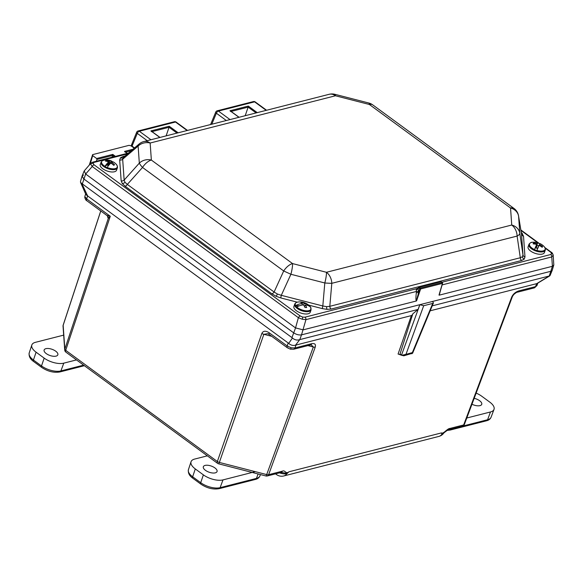 <?xml version="1.0" encoding="UTF-8"?>
<svg xmlns="http://www.w3.org/2000/svg" width="583" height="583" viewBox="0 0 583 583"><rect width="100%" height="100%" fill="white"/><g stroke="black" fill="none" stroke-linecap="round" stroke-linejoin="round"><path stroke-width="0.87" d="M84.885 196.573L86.648 198.934A2.9 1.45 126.3 0 0 86.838 200.756L86.838 200.756C86.036 200.494 85.344 199.386 84.775 197.426L84.885 196.573A2.9 2.543 176 0 0 84.775 197.426M271.736 336.325L263.859 334.307L267.553 333.673L269.346 334.576A2.9 1.45 126.3 0 1 269.164 332.762L287.149 345.945L291.114 347.781L294.976 347.956L311.73 343.686A2.9 2.15 -104.3 0 1 310.44 344.968L311.235 344.881L313.319 347.002A2.9 1.348 20.1 0 0 315.25 347.096L315.257 347.06A2.9 1.37 -160.3 0 1 313.326 346.98L307.911 345.61M83.507 175.002L82.072 176.11L83.784 178.937L293.694 332.849C296.375 334.584 298.984 335.247 301.52 334.861L299.786 339.612L295.537 345.158L411.365 315.6L398.08 354.027L402.132 355.441M418.069 288.242L418.456 291.631A1.392 0.386 7.6 0 0 416.517 291.434L305.944 319.63L302.278 319.251A2.179 0.372 -75.6 0 0 302.621 317.079L304.945 317.188A2.179 1.618 75.7 0 1 305.944 319.63L301.52 334.861L419.804 304.698L423.695 305.725L432.746 303.415L433.431 302.934L432.557 301.447L550.833 271.292L552.232 270.301L550.068 275.526L549.23 276.036L552.407 266.285L551.758 256.95L442.111 284.912M432.229 305.842L548.836 276.109M441.98 434.116A8.679 6.435 75.7 0 1 438.875 436.419A8.679 8.679 0 0 0 443.809 433.038A8.417 3.782 -160.6 0 1 443.809 433.038A8.417 3.782 -160.6 0 1 441.98 434.116L441.448 432.914C443.364 434.277 447.343 428.476 449.938 428.447L463.667 424.941L511.736 296.995A2.9 1.312 20.6 0 0 512.435 296.485L513.696 294.597C515.766 292.812 517.026 292.003 517.478 292.178L517.478 292.178A2.9 2.15 75.7 0 0 518.775 290.895L535.529 286.625L536.666 283.651L430.174 310.805M536.666 283.651L549.23 276.036M134.221 148.177L131.022 145.83L129.083 145.335L92.61 154.633L89.286 165.062M92.61 154.633L92.675 155.61L96.632 158.51L112.774 154.393L112.606 155.435L96.938 159.429L96.414 161.229M419.804 304.698L418.069 309.449L299.786 339.612M90.627 164.063A2.179 1.917 -4 0 1 92.996 163.371L94.074 164.814A2.179 1.086 126.3 0 0 92.223 166.527L85.65 174.011L82.334 183.9L291.959 337.601L295.545 327.908L298.379 317.691L92.223 166.527L90.627 164.063L90.882 163.233L92.719 162.169A2.179 1.618 -104.3 0 0 91.954 162.73M291.114 347.781A2.9 0.496 104.4 0 1 290.312 349.144L287.332 347.76A2.9 1.45 126.3 0 1 287.149 345.945L288.206 342.993L288.694 343.402L292.447 338.009L291.959 337.601M82.334 183.9L80.556 182.421L80.49 181.502L82.072 176.11M81.86 183.609L87.625 195.917L86.648 198.934L110.274 216.257L108.249 218.501L107.527 216.118M288.206 342.993L87.625 195.917M403.844 355.798L401.847 355.28L400.04 353.983L412.837 313.8L418.069 309.449M411.365 315.6L412.582 314.587M315.25 347.096L268.625 474.679L282.354 471.173C285.466 469.752 285.532 474.518 288.957 471.793L286.88 473.666A8.417 3.782 -160.6 0 1 279.534 472.849M549.762 275.883L537.06 283.578M537.825 283.28L536.928 285.626L534.232 287.907A2.9 2.15 75.7 0 0 535.529 286.625L537.001 285.087M299.29 339.765C296.885 340.45 294.604 339.867 292.447 338.009M295.537 345.158C293.132 345.836 290.859 345.253 288.694 343.402M87.144 195.626L85.832 194.423L80.556 182.421M96.938 159.429L96.632 158.51M111.987 157.257L112.606 155.435L114.29 156.667M127.196 153.38L124.507 151.405L125.243 152.214L124.507 151.405L132.96 149.248M86.838 200.756L106.915 215.47L110.274 216.257L65.711 350.325L217.357 461.517L261.869 333.396A2.9 1.355 19.2 0 0 263.859 334.307L219.346 462.428L266.693 474.584L313.319 347.002M107.717 216.49A2.9 2.543 -4 0 1 107.6 217.16M107.396 215.739A2.9 2.842 -114.9 0 1 108.249 218.501L64.83 349.137A2.9 1.334 18.4 0 0 65.711 350.325A2.9 1.45 -53.7 0 0 65.901 352.147L217.546 463.332A2.9 1.45 -53.7 0 1 217.357 461.517A2.9 1.355 19.2 0 0 219.346 462.428A2.9 0.496 -75.6 0 1 218.545 463.806L265.892 475.961A2.9 2.9 0 0 0 267.327 475.961A2.9 2.15 75.7 0 0 268.625 474.679A2.9 1.348 20.1 0 1 266.693 474.584A2.9 0.496 104.4 0 1 265.892 475.961M282.354 471.173A2.9 2.15 75.7 0 1 281.057 472.456L267.327 475.961M287.404 473.36L281.057 472.456M462.37 426.224A2.9 2.9 0 0 0 464.374 424.439A2.9 1.312 20.6 0 1 463.667 424.941A2.9 2.15 -104.3 0 1 462.37 426.224L448.64 429.729A2.9 2.15 -104.3 0 0 449.938 428.447M443.831 433.001L441.717 434.007M433.431 302.934L412.611 353.225L403.742 355.827L405.972 354.362L411.766 352.759M432.746 303.415L411.882 353.75M401.847 355.28L405.972 354.362L423.695 305.725M297.257 302.169L280.897 297.971L276.065 296.259L271.904 293.854L125.141 186.239L122.277 183.499L121.162 180.847L119.683 159.982A2.879 2.521 176 0 0 122.67 159.217L124.143 180.089L124.981 182.275L127.334 184.41L274.097 292.017L277.391 294.029L281.298 295.319L322.814 305.973L326.618 306.665L329.81 306.315A2.879 2.135 -104.3 0 0 331.137 309.056L327.172 309.376L322.406 308.626A2.879 0.488 104.4 0 1 322.814 305.973L324.804 282.974A11.609 0.765 5 0 0 331.8 283.316L329.81 306.315L520.298 257.744L522.383 256.753L522.987 254.931A2.879 2.521 176 0 0 524.984 256.972L524.212 259.136L521.632 260.484L331.137 309.056M271.904 293.854A2.879 1.436 126.3 0 0 274.097 292.017L283.702 270.971A11.609 5.794 126.3 0 1 292.542 263.582L326.436 272.283L511.743 225.031L510.54 208A11.609 10.173 -4 0 1 518.593 216.22A11.609 7.236 170.7 0 0 518.549 215.899L518.549 215.899A11.609 11.609 0 0 0 513.958 208.415L372.77 104.896A11.609 11.609 0 0 0 368.791 103.009L334.897 94.308A11.609 11.609 0 0 0 329.14 94.308L143.841 141.552A11.609 11.609 0 0 0 139.191 143.957L123.232 157.534L122.67 159.217L138.12 146.093A11.609 10.173 -4 0 1 150.152 143.024L151.354 160.055L292.542 263.582A11.609 1.982 104.4 0 1 290.91 274.272L281.298 295.319A2.879 0.488 104.4 0 0 280.897 297.971M125.141 186.239A2.879 1.436 126.3 0 0 127.334 184.41L142.522 167.452A11.609 2.077 41.8 0 1 139.322 163.131A11.609 10.173 -4 0 1 151.354 160.055A11.609 5.794 126.3 0 0 142.522 167.452L283.702 270.971L290.91 274.272L324.804 282.974A11.609 1.982 104.4 0 0 326.436 272.283A11.609 8.599 75.7 0 1 331.8 283.316L517.106 236.071A11.609 3.731 -8.4 0 0 519.796 233.258L522.987 254.931L521.515 234.067L518.549 215.899M551.678 253.576A2.179 1.917 176 0 1 553.209 255.267L551.758 256.95A2.179 1.618 75.7 0 0 550.767 254.509L551.678 253.576L550.6 252.14A2.179 1.086 -53.7 0 1 551.241 252.213L544.843 247.52M302.278 319.251L298.379 317.691A2.179 1.086 126.3 0 1 300.23 315.979L302.621 317.079M127.517 153.876L93.907 162.446A2.179 1.618 -104.3 0 0 92.719 162.169L128.493 153.045M418.456 291.631L418.303 292.797A1.392 0.386 7.6 0 0 416.364 292.6L416.306 288.796L417.996 288.199M440.369 281.808A0.7 0.517 75.7 0 1 440.646 281.582L418.856 287.142A0.7 0.517 75.7 0 0 418.587 287.361L417.916 288.337A1.392 1.239 32.5 0 1 417.894 288.366L417.982 288.935L416.247 289.787M417.647 288.643A1.392 1.035 75.7 0 1 417.523 288.687L417.894 288.366A1.392 1.239 32.5 0 1 416.306 288.796L304.945 317.188M417.523 288.687L417.523 288.687A1.392 1.035 75.7 0 1 416.772 288.512M440.631 289.962L439.21 295.158L552.283 266.329M440.602 289.613L439.21 295.158M303.233 329.832L416.306 301.003L419.687 288.723L420.627 288.964L416.597 300.799M416.306 301.003C415.781 299.983 415.796 297.184 416.364 292.6M131.918 144.606L132.02 146.085L134.52 147.922M551.241 252.213C552.043 252.505 552.699 253.525 553.209 255.267L553.799 264.952L552.276 270.184L550.833 271.292L301.52 334.861C298.984 335.247 296.375 334.584 293.694 332.849L83.784 178.937L82.108 175.993L84.214 170.914L90.882 163.233M85.781 174.12L295.406 327.821M553.799 264.952L552.407 266.285M303.109 329.847L295.545 327.908M85.65 174.011L84.214 170.914M256.09 112.934L248.139 107.104L245.21 115.704M177.006 133.099L169.055 127.269L166.126 135.868M187.107 130.519L175.505 122.015L139.33 131.241A2.179 1.618 75.7 0 0 138.142 130.964A2.179 2.179 0 0 0 136.662 132.246L131.117 145.903M136.662 132.246A2.179 0.962 22.5 0 0 137.282 133.376L131.904 146.479M210.594 124.536L215.746 112.082A2.179 0.962 22.5 0 0 216.366 113.211L211.804 124.223M139.191 143.957A11.609 5.59 49.7 0 0 138.12 146.093L139.322 163.131L124.143 180.089A2.879 2.521 176 0 1 121.162 180.847M334.897 94.308A11.609 1.982 104.4 0 1 335.451 95.772L150.152 143.024A11.609 8.599 75.7 0 0 143.841 141.552M368.791 103.009A11.609 1.982 104.4 0 1 369.352 104.474L335.451 95.772A11.609 8.599 75.7 0 0 329.14 94.308M521.632 260.484A2.879 2.135 -104.3 0 1 520.298 257.744L517.106 236.071A11.609 8.599 75.7 0 0 511.743 225.031A11.609 10.173 -4 0 1 519.796 233.258L518.593 216.22L521.515 234.067A2.879 2.521 176 0 0 523.512 236.108L524.984 256.972M119.683 159.982L120.462 157.811L123.042 156.47A2.879 2.135 -104.3 0 0 123.99 156.871M439.006 295.085L442.417 283.404L420.627 288.964A0.7 0.517 75.7 0 0 420.343 288.038L419.687 288.723L418.579 287.907L419.235 287.23L420.343 288.038L442.133 282.485L441.025 281.669L419.235 287.23A0.7 0.517 75.7 0 0 418.856 287.142A0.7 0.7 0 0 0 418.426 287.463L417.982 288.935M439.589 293.555L442.592 283.265A0.7 0.7 0 0 0 442.337 282.507L442.133 282.485A0.7 0.517 75.7 0 1 442.417 283.404L442.431 282.966M152.032 131.612L169.055 127.269L169.223 126.234L178.179 132.8M159.859 137.471L150.902 130.905L151.638 131.707L150.902 130.905L169.223 126.234M231.116 111.448L248.139 107.104L248.307 106.07L257.263 112.636M238.943 117.307L229.986 110.741L230.722 111.542L229.986 110.741L248.307 106.07M101.041 162.14A8.658 3.892 19.4 0 0 106.74 168.232A8.658 3.892 19.4 0 0 116.658 168.83A8.658 3.892 19.4 0 0 117.38 167.889L116.564 170.207A8.658 3.892 19.4 0 1 115.842 171.14A8.658 3.892 19.4 0 1 105.924 170.542A8.658 3.892 19.4 0 1 100.225 164.45L102.003 160.872L104.685 159.968A8.271 3.717 19.4 0 0 102.317 160.74A8.271 3.717 19.4 0 0 104.94 166.359A14.058 3.622 -62.9 0 1 108.664 161.972A14.116 11.5 49.1 0 0 105.37 161.054A13.409 6.449 -101.7 0 1 106.193 160.434L106.427 161.251M113.058 161.957A8.395 3.775 19.4 0 0 111.747 161.338L111.725 161.287A14.058 3.622 -62.9 0 0 111.266 160.908A14.116 14.116 0 0 0 104.685 159.968M116.549 168.028A8.271 3.717 19.4 0 0 115.9 163.918A14.116 14.116 0 0 0 113.619 162.11A14.058 3.622 117.1 0 0 111.739 162.438A14.116 12.556 -121.5 0 1 114.552 164.712A13.409 1.035 150.6 0 1 113.729 165.332A14.116 11.5 49.1 0 0 110.857 163.102A14.058 3.622 117.1 0 0 107.134 167.481A8.271 3.717 19.4 0 0 116.549 168.028M111.266 160.908A14.058 3.622 -62.9 0 0 109.538 161.316A14.116 12.556 -121.5 0 0 106.193 160.434M109.538 161.316L108.649 163.648L110.078 163.058L109.283 164.683M109.028 163.845L108.533 165.587M108.423 165.725L107.287 165.149L108.336 164.362L107.957 164.166L108.664 161.972M108.074 165.55L108.336 164.362M104.94 166.359L104.86 166.483A8.395 3.775 19.4 0 0 107.053 167.605L107.134 167.481M110.595 163.327L110.078 163.058M114.552 164.712L113.598 165.208M111.36 163.422L111.739 162.438M104.86 166.483L107.957 164.166M108.649 163.648L111.747 161.338M529 244.262A8.658 3.892 19.4 0 0 528.927 244.437L529.029 244.19C530.239 242.747 531.419 242.105 532.563 242.266A8.271 3.717 19.4 0 0 529.583 243.767A8.271 3.717 19.4 0 0 534.524 249.56A14.058 0.619 -69.3 0 1 536.681 244.488A14.116 12.017 24.8 0 0 533.11 243.869A13.409 4.205 -105.1 0 1 533.496 243.067L533.817 243.927M539.916 243.76A8.395 3.775 19.4 0 0 537.715 242.943L537.723 242.9A14.058 0.619 -69.3 0 0 537.686 242.71A14.116 14.116 0 0 0 532.563 242.266M545.047 249.597A8.271 3.717 19.4 0 0 543.786 246.215L543.786 246.215A14.116 14.116 0 0 0 540.077 243.614A14.058 0.619 110.7 0 0 539.479 244.525A14.116 13.081 -153.1 0 1 542.576 246.492A13.409 3.279 145.5 0 1 542.19 247.301A14.116 12.017 24.8 0 0 539.064 245.385A14.058 0.619 110.7 0 0 536.907 250.457A8.271 3.717 19.4 0 0 545.047 249.597M528.183 246.573A8.658 3.892 19.4 0 0 528.111 246.747A8.658 3.892 19.4 0 0 534.786 253.226A8.658 3.892 19.4 0 0 544.369 252.679A8.658 3.892 19.4 0 0 544.442 252.505A8.658 3.892 19.4 0 0 544.5 252.315M537.686 242.71A14.058 0.619 -69.3 0 0 537.096 243.621A14.116 13.081 -153.1 0 0 533.496 243.067M537.096 243.621L536.251 245.982L536.666 246.135L537.162 245.108L536.258 248.001M536.666 246.135L536.192 247.979M538.138 247.491L537.402 248.431L535.843 247.848L536.681 244.488M536.068 247.928L536.338 246.813M537.162 245.108L538.721 245.698L538.437 246.806M537.912 247.411L538.226 246.726M534.524 249.56L534.465 249.699A8.395 3.775 19.4 0 0 536.856 250.595L536.907 250.457M542.576 246.492L541.745 246.966M539.158 245.428L539.479 244.525M534.465 249.699L535.923 246.66M536.251 245.982L537.715 242.943M311.06 309.908L310.243 312.218A8.658 3.892 19.4 0 1 305.958 314.004A8.658 3.892 19.4 0 1 297.272 311.344A8.658 3.892 19.4 0 1 293.912 306.469L294.721 304.151A8.658 3.892 19.4 0 0 298.088 309.034A8.658 3.892 19.4 0 0 306.767 311.694A8.658 3.892 19.4 0 0 311.06 309.908L310.608 307.183A14.058 10.035 140.2 0 0 305.346 304.916A14.116 8.082 -84.3 0 1 306.658 307.525A13.409 3.76 170 0 0 304.982 307.503A14.116 7.025 86 0 0 303.561 304.894A14.058 10.035 140.2 0 0 296.791 307.001A8.271 3.717 19.4 0 0 306.818 310.856A8.271 3.717 19.4 0 0 310.579 307.168L310.652 307.263A8.395 3.775 19.4 0 0 310.608 307.183A8.395 3.775 19.4 0 0 309.507 305.886L309.435 305.798A14.058 10.035 -39.8 0 0 309.318 305.681A14.116 14.116 0 0 0 298.365 301.979L298.365 301.979A8.271 3.717 19.4 0 0 295.647 305.623A14.058 10.035 -39.8 0 1 302.417 303.524A14.116 7.025 86 0 0 300.631 302.271A13.409 11.245 -100.7 0 1 302.3 302.293L302.293 303.4M309.318 305.681A14.058 10.035 -39.8 0 0 304.202 303.546A14.116 8.082 -84.3 0 0 302.3 302.293M299.407 301.943A8.271 3.717 19.4 0 0 298.365 301.979C296.47 302.249 295.253 302.971 294.721 304.151M304.275 306.053L304.843 306.06M295.647 305.623L295.508 305.711A8.395 3.775 19.4 0 0 296.652 307.088L296.791 307.001M302.286 304.005L302.278 305.04M301.994 305.084L302.417 303.524M304.202 303.546L303.59 304.945M304.588 306.651L305.346 304.916M295.508 305.711L299.494 305.762M304.144 305.82L304.945 305.827M308.771 305.878L309.507 305.886M46.254 353.597A7.266 3.265 -160.6 0 1 44.14 349.953A7.266 3.265 -160.6 0 1 48.746 348.539A7.266 3.265 -160.6 0 1 55.713 351.185A7.266 3.265 -160.6 0 1 57.841 354.777A7.266 3.265 -160.6 0 1 53.272 356.249A7.266 3.265 -160.6 0 1 46.254 353.597M76.497 359.915L63.787 363.151A14.531 6.53 -160.6 0 1 44.17 358.122L36.095 352.198A14.531 6.53 -160.6 0 1 31.825 345.012A14.531 6.53 -160.6 0 1 35.395 342.338L63.838 335.087M205.464 470.335A7.266 3.265 -160.6 0 1 203.35 466.691A7.266 3.265 -160.6 0 1 207.963 465.285A7.266 3.265 -160.6 0 1 214.923 467.923A7.266 3.265 -160.6 0 1 217.058 471.516A7.266 3.265 -160.6 0 1 212.482 472.988A7.266 3.265 -160.6 0 1 205.464 470.335M255.296 471.654L222.998 479.896A14.531 6.53 -160.6 0 1 203.38 474.861L195.305 468.936A14.531 6.53 -160.6 0 1 191.042 461.751A14.531 6.53 -160.6 0 1 194.613 459.076L207.322 455.84M474.183 398.327A7.266 3.265 -160.6 0 1 479.62 400.718A7.266 3.265 -160.6 0 1 481.747 404.303A7.266 3.265 -160.6 0 1 471.968 404.223M476.136 393.11A14.531 6.53 -160.6 0 1 481.696 396.192L489.778 402.117A14.531 6.53 -160.6 0 1 494.005 409.412A14.531 6.53 -160.6 0 1 490.471 411.97L466.786 418.011M290.312 349.144L293.686 349.239A2.9 2.15 -104.3 0 0 294.976 347.956L296.033 345.005M112.774 154.393L115.463 156.368M315.257 347.06C315.957 344.298 314.784 343.168 311.73 343.686M288.957 471.793L441.448 432.914M518.775 290.895C515.489 292.003 513.142 294.036 511.736 296.995M269.164 332.762C265.651 330.554 263.217 330.765 261.869 333.396M100.786 210.98L63.153 325.336L64.83 349.137A2.9 2.543 -4 0 0 64.72 350.011A2.9 2.9 0 0 0 65.901 352.147M92.675 155.61L90.227 163.983M131.284 150.669L125.644 152.112M438.875 436.419L283.775 475.961A8.679 6.435 -104.3 0 0 286.88 473.666M283.775 475.961A8.679 8.679 0 0 1 276.495 474.555A8.679 4.336 -53.7 0 1 275.839 473.79M269.346 334.576L287.332 347.76A2.9 1.45 126.3 0 0 288.191 347.869M464.374 424.439L512.435 296.485A2.9 1.312 20.6 0 0 512.479 296.215M100.742 210.951L63.183 325.103A2.9 1.297 18.2 0 0 63.153 325.336A2.9 2.543 -4 0 0 63.044 326.21L64.72 350.011M401.519 355.069L419.862 304.741M123.232 157.534A2.879 2.521 43.7 0 1 120.462 157.811M521.209 232.114L523.512 236.108M521.377 233.149A2.879 2.143 143.6 0 0 522.397 233.455M124.981 182.275A2.879 2.143 -36.4 0 1 122.277 183.499M522.383 256.753A2.879 2.521 -136.3 0 0 524.212 259.136M277.391 294.029A2.879 0.51 -65.4 0 1 276.065 296.259M326.618 306.665A2.879 1.421 -87.2 0 0 327.172 309.376M93.907 162.446L92.996 163.371M441.98 282.245L550.767 254.509M550.6 252.14L545.156 248.147M538.328 243.14L520.925 230.38M266.191 110.355L254.589 101.85L218.414 111.076L230.008 119.581M147.251 140.685L137.282 133.376A2.179 1.086 126.3 0 1 139.33 131.241L150.924 139.745M94.074 164.814L300.23 315.979M123.042 156.47L125.068 155.953M322.406 308.626L308.64 305.091M513.958 208.415A11.609 5.794 126.3 0 0 510.54 208L369.352 104.474A11.609 5.794 126.3 0 1 372.77 104.896M226.335 120.521L216.366 113.211A2.179 1.086 -53.7 0 1 218.414 111.076A2.179 1.618 75.7 0 0 217.226 110.799A2.179 2.179 0 0 0 215.746 112.082M174.317 121.738A2.179 1.618 75.7 0 1 175.505 122.015A2.179 1.086 126.3 0 1 176.146 122.095A2.179 2.179 0 0 0 174.317 121.738L138.142 130.964M253.401 101.573A2.179 1.618 75.7 0 1 254.589 101.85A2.179 1.086 126.3 0 1 255.23 101.93A2.179 2.179 0 0 0 253.401 101.573L217.226 110.799M440.646 281.582A0.7 0.517 75.7 0 1 441.025 281.669L441.229 281.698A0.7 0.7 0 0 0 440.646 281.582M441.316 281.888L442.402 282.872M528.111 246.747L528.927 244.437A8.658 3.892 19.4 0 0 535.595 250.916A8.658 3.892 19.4 0 0 545.185 250.369A8.658 3.892 19.4 0 0 545.258 250.194C545.586 248.934 545.09 247.615 543.786 246.215M84.389 365.701L59.867 371.954C53.804 372.96 47.733 371.444 41.663 367.407L33.581 361.482C30.141 359.084 28.684 356.228 29.216 352.926A14.371 6.457 19.4 0 0 33.435 360.024L36.095 352.198M33.581 361.482A2.325 1.159 -53.7 0 1 33.435 360.024L41.51 365.949A14.371 6.457 19.4 0 0 60.902 370.926L63.787 363.151M59.867 371.954A2.325 1.72 -104.3 0 0 60.902 370.926L83.624 365.133M41.663 367.407A2.325 1.159 -53.7 0 1 41.51 365.949L44.17 358.122M192.791 478.22A2.325 1.159 -53.7 0 1 192.645 476.77L200.72 482.688A14.371 6.457 19.4 0 0 220.119 487.665L256.454 478.403A14.371 6.457 19.4 0 0 259.945 475.866C259.144 477.717 257.635 478.905 255.42 479.43L219.077 488.692C213.014 489.698 206.95 488.182 200.873 484.145L192.791 478.22C189.351 475.823 187.894 472.966 188.426 469.665A14.371 6.457 19.4 0 0 192.645 476.77L195.305 468.936M255.42 479.43A2.325 1.72 -104.3 0 0 256.454 478.403L258.101 473.957M219.077 488.692A2.325 1.72 -104.3 0 0 220.119 487.665L222.998 479.896M200.873 484.145A2.325 1.159 -53.7 0 1 200.72 482.688L203.38 474.861M462.866 426.049L487.592 419.745L490.471 411.97M491.083 417.209C490.281 419.06 488.773 420.248 486.557 420.773A2.325 1.72 75.7 0 0 487.592 419.745A14.371 6.457 19.4 0 0 491.083 417.209L494.005 409.412M451.235 429.066A2.325 1.72 75.7 0 1 450.214 430.043L447.176 430.422M84.936 196.092L85.628 193.957M276.495 474.555L275.555 473.862M127.327 153.344L124.966 151.616M310.44 344.968L293.686 349.239M534.232 287.907L517.478 292.178M106.915 215.47L107.709 216.286M217.546 463.332A2.9 2.9 0 0 0 218.545 463.806M63.183 325.103A2.9 2.9 0 0 0 63.044 326.21M443.816 433.016C443.371 433.264 448.721 429.081 448.64 429.729M176.146 122.095L187.507 130.417M539.421 243.548L520.852 229.935M255.23 101.93L266.591 110.253M159.982 137.435L151.354 131.109M239.066 117.27L230.438 110.945M117.38 167.889C117.7 166.636 117.212 165.317 115.9 163.918M544.442 252.505L545.258 250.194M29.216 352.926L31.825 345.012M188.426 469.665L191.042 461.751M259.945 475.866L260.433 474.562M486.557 420.773L450.214 430.043"/></g></svg>
